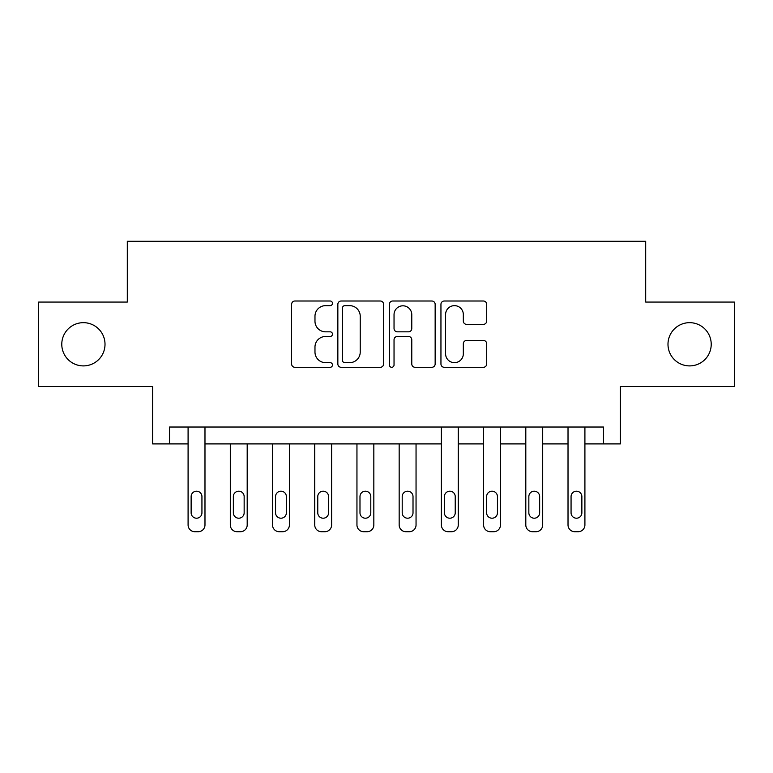 <?xml version="1.0" encoding="UTF-8"?>
<svg xmlns="http://www.w3.org/2000/svg" width="773" height="773" viewBox="0 0 773 773"><rect width="100%" height="100%" fill="white"/><g stroke="black" fill="none" stroke-linecap="round" stroke-linejoin="round"><path stroke-width="1.16" d="M332.467 303.325A2.319 2.319 0 0 0 330.148 301.006L294.928 301.006A3.314 3.314 0 0 0 291.614 304.32L291.614 363.986A3.314 3.314 0 0 0 294.928 367.301L330.148 367.301A2.319 2.319 0 0 0 332.467 364.982A2.319 2.319 0 0 0 330.148 362.663L325.588 362.663A10.609 10.609 0 0 1 314.978 352.053L314.978 347.087A10.609 10.609 0 0 1 325.588 336.477L330.148 336.477A2.319 2.319 0 0 0 332.467 334.158A2.319 2.319 0 0 0 330.148 331.83L325.588 331.83A10.609 10.609 0 0 1 314.978 321.23L314.978 316.254A10.609 10.609 0 0 1 325.588 305.644L330.148 305.644A2.319 2.319 0 0 0 332.467 303.325M667.988 344.285A21.615 21.615 0 0 0 689.603 365.9A21.615 21.615 0 0 0 711.218 344.285A21.615 21.615 0 0 0 689.603 322.67A21.615 21.615 0 0 0 667.988 344.285M61.782 344.285A21.615 21.615 0 0 0 83.397 365.9A21.615 21.615 0 0 0 105.012 344.285A21.615 21.615 0 0 0 83.397 322.67A21.615 21.615 0 0 0 61.782 344.285M483.376 324.37A3.314 3.314 0 0 0 486.69 321.056L486.69 304.32A3.314 3.314 0 0 0 483.376 301.006L444.262 301.006A3.314 3.314 0 0 0 440.948 304.32L440.948 363.986A3.314 3.314 0 0 0 444.262 367.301L483.376 367.301A3.314 3.314 0 0 0 486.69 363.986L486.69 343.763A3.314 3.314 0 0 0 483.376 340.449L466.641 340.449A3.314 3.314 0 0 0 463.327 343.763L463.327 353.792A8.87 8.87 0 0 1 454.456 362.663A8.87 8.87 0 0 1 445.586 353.792L445.586 314.514A8.87 8.87 0 0 1 454.456 305.644A8.87 8.87 0 0 1 463.327 314.514L463.327 321.056A3.314 3.314 0 0 0 466.641 324.37L483.376 324.37M603.481 443.915L620.371 443.915L620.371 386.5L734.35 386.5L734.35 302.069L645.697 302.069L645.697 241.282L127.303 241.282L127.303 302.069L38.65 302.069L38.65 386.5L152.629 386.5L152.629 443.915L188.09 443.915L188.09 524.964A6.754 6.754 0 0 0 194.844 531.718L198.226 531.718A6.754 6.754 0 0 0 204.98 524.964L204.98 443.915L441.383 443.915L441.383 524.964A6.754 6.754 0 0 0 448.137 531.718L451.509 531.718A6.754 6.754 0 0 0 458.263 524.964L458.263 443.915L483.598 443.915L483.598 524.964A6.754 6.754 0 0 0 490.353 531.718L493.725 531.718A6.754 6.754 0 0 0 500.479 524.964L500.479 443.915L525.804 443.915L525.804 524.964A6.754 6.754 0 0 0 532.568 531.718L535.94 531.718A6.754 6.754 0 0 0 542.694 524.964L542.694 443.915L568.02 443.915L568.02 524.964A6.754 6.754 0 0 0 574.774 531.718L578.156 531.718A6.754 6.754 0 0 0 584.91 524.964L584.91 443.915L603.481 443.915L603.481 427.025L169.519 427.025L169.519 443.915M383.601 304.32A3.314 3.314 0 0 0 380.287 301.006L341.164 301.006A3.314 3.314 0 0 0 337.849 304.32L337.849 363.986A3.314 3.314 0 0 0 341.164 367.301L380.287 367.301A3.314 3.314 0 0 0 383.601 363.986L383.601 304.32M392.713 301.006L431.836 301.006A3.314 3.314 0 0 1 435.151 304.32L435.151 363.986A3.314 3.314 0 0 1 431.836 367.301L415.091 367.301A3.314 3.314 0 0 1 411.777 363.986L411.777 339.791A3.314 3.314 0 0 0 408.463 336.477L397.361 336.477A3.314 3.314 0 0 0 394.037 339.791L394.037 364.982A2.319 2.319 0 0 1 391.718 367.301A2.319 2.319 0 0 1 389.399 364.982L389.399 304.32A3.314 3.314 0 0 1 392.713 301.006M344.816 305.644A2.319 2.319 0 0 0 342.497 307.963L342.497 360.344A2.319 2.319 0 0 0 344.816 362.663L349.618 362.663A10.609 10.609 0 0 0 360.228 352.053L360.228 316.254A10.609 10.609 0 0 0 349.618 305.644L344.816 305.644M411.777 314.679A8.87 8.87 0 0 0 402.907 305.808A8.87 8.87 0 0 0 394.037 314.679L394.037 328.515A3.314 3.314 0 0 0 397.361 331.83L408.463 331.83A3.314 3.314 0 0 0 411.777 328.515L411.777 314.679M204.98 427.025L204.98 524.964M188.09 427.025L188.09 524.964M201.937 512.808A5.401 5.401 0 0 1 196.535 518.21A5.401 5.401 0 0 1 191.134 512.808L191.134 496.595A5.401 5.401 0 0 1 196.535 491.193A5.401 5.401 0 0 1 201.937 496.595L201.937 512.808M194.844 531.718L198.226 531.718M247.196 443.915L247.196 524.964A6.754 6.754 0 0 1 240.432 531.718L237.06 531.718A6.754 6.754 0 0 1 230.306 524.964L230.306 443.915M244.152 512.808L244.152 496.595A5.401 5.401 0 0 0 238.751 491.193A5.401 5.401 0 0 0 233.349 496.595L233.349 512.808A5.401 5.401 0 0 0 238.751 518.21A5.401 5.401 0 0 0 244.152 512.808M289.402 443.915L289.402 524.964A6.754 6.754 0 0 1 282.647 531.718L279.275 531.718A6.754 6.754 0 0 1 272.521 524.964L272.521 443.915M286.368 512.808L286.368 496.595A5.401 5.401 0 0 0 280.966 491.193A5.401 5.401 0 0 0 275.555 496.595L275.555 512.808A5.401 5.401 0 0 0 280.966 518.21A5.401 5.401 0 0 0 286.368 512.808M331.617 443.915L331.617 524.964A6.754 6.754 0 0 1 324.863 531.718L321.491 531.718A6.754 6.754 0 0 1 314.737 524.964L314.737 443.915M328.583 512.808L328.583 496.595A5.401 5.401 0 0 0 323.182 491.193A5.401 5.401 0 0 0 317.771 496.595L317.771 512.808A5.401 5.401 0 0 0 323.182 518.21A5.401 5.401 0 0 0 328.583 512.808M373.832 443.915L373.832 524.964A6.754 6.754 0 0 1 367.078 531.718L363.706 531.718A6.754 6.754 0 0 1 356.952 524.964L356.952 443.915M370.798 512.808L370.798 496.595A5.401 5.401 0 0 0 365.397 491.193A5.401 5.401 0 0 0 359.986 496.595L359.986 512.808A5.401 5.401 0 0 0 365.397 518.21A5.401 5.401 0 0 0 370.798 512.808M416.048 443.915L416.048 524.964A6.754 6.754 0 0 1 409.294 531.718L405.922 531.718A6.754 6.754 0 0 1 399.168 524.964L399.168 443.915M413.014 512.808L413.014 496.595A5.401 5.401 0 0 0 407.603 491.193A5.401 5.401 0 0 0 402.202 496.595L402.202 512.808A5.401 5.401 0 0 0 407.603 518.21A5.401 5.401 0 0 0 413.014 512.808M458.263 427.025L458.263 524.964M441.383 427.025L441.383 524.964M455.229 512.808A5.401 5.401 0 0 1 449.818 518.21A5.401 5.401 0 0 1 444.417 512.808L444.417 496.595A5.401 5.401 0 0 1 449.818 491.193A5.401 5.401 0 0 1 455.229 496.595L455.229 512.808M448.137 531.718L451.509 531.718M500.479 427.025L500.479 524.964M483.598 427.025L483.598 524.964M497.445 512.808A5.401 5.401 0 0 1 492.034 518.21A5.401 5.401 0 0 1 486.632 512.808L486.632 496.595A5.401 5.401 0 0 1 492.034 491.193A5.401 5.401 0 0 1 497.445 496.595L497.445 512.808M490.353 531.718L493.725 531.718M542.694 427.025L542.694 524.964M525.804 427.025L525.804 524.964M539.651 512.808A5.401 5.401 0 0 1 534.249 518.21A5.401 5.401 0 0 1 528.848 512.808L528.848 496.595A5.401 5.401 0 0 1 534.249 491.193A5.401 5.401 0 0 1 539.651 496.595L539.651 512.808M532.568 531.718L535.94 531.718M584.91 427.025L584.91 524.964M568.02 427.025L568.02 524.964M581.866 512.808A5.401 5.401 0 0 1 576.465 518.21A5.401 5.401 0 0 1 571.063 512.808L571.063 496.595A5.401 5.401 0 0 1 576.465 491.193A5.401 5.401 0 0 1 581.866 496.595L581.866 512.808M574.774 531.718L578.156 531.718"/></g></svg>
